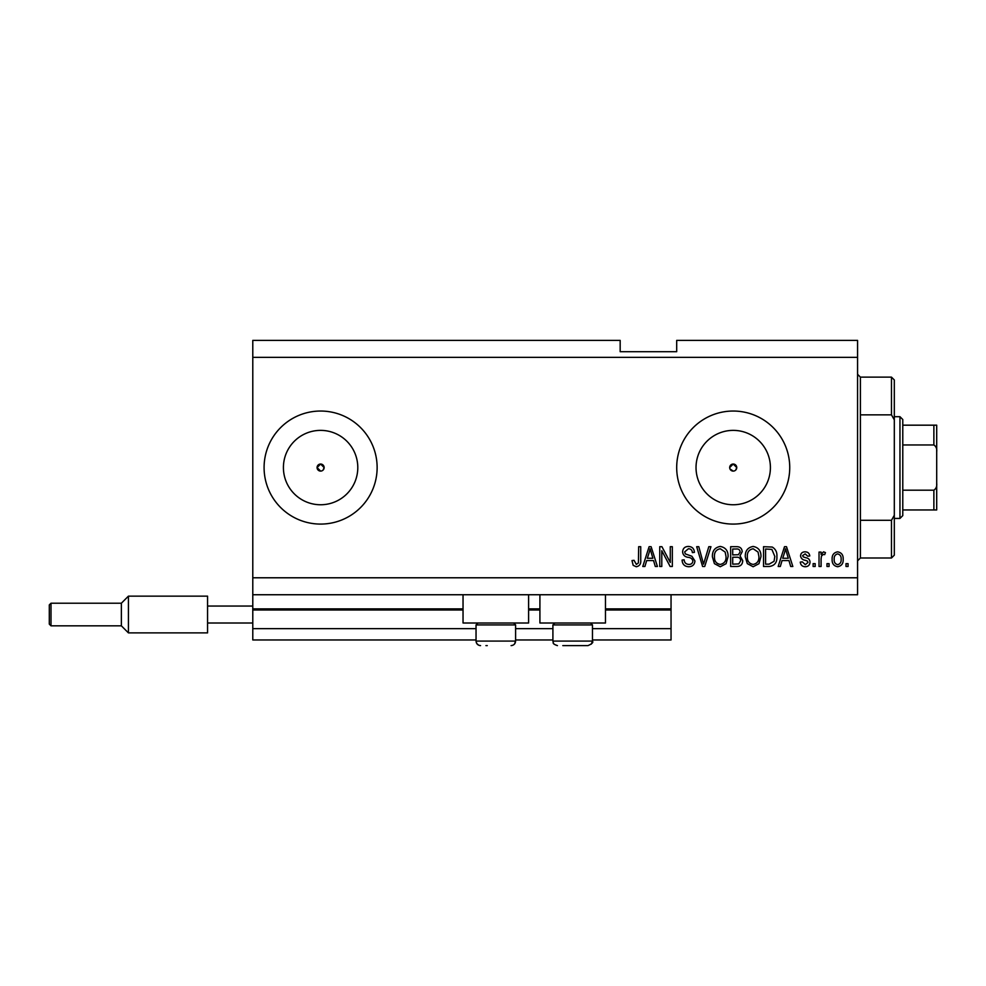 <?xml version="1.0" encoding="UTF-8"?>
<svg xmlns="http://www.w3.org/2000/svg" width="986" height="986" viewBox="0 0 986 986"><rect width="100%" height="100%" fill="white"/><g stroke="black" fill="none" stroke-linecap="round" stroke-linejoin="round"><path stroke-width="1.48" d="M252.786 357.351L857.573 357.351L857.573 340.392L676.692 340.392L676.692 351.694L620.169 351.694L620.169 340.392L252.786 340.392L252.786 639.963L476.041 639.963M515.604 639.963L552.912 639.963M592.475 639.963L671.047 639.963L671.047 628.649L592.475 628.649M252.786 628.649L476.041 628.649M515.604 628.649L552.912 628.649M605.478 610.001L671.047 610.001L671.047 628.649M671.047 610.001L671.047 608.867L605.478 608.867M252.786 608.867L463.038 608.867M528.607 608.867L539.909 608.867M671.047 594.743L671.047 608.867M729.96 468.917L733.214 471.098A3.537 3.537 0 0 0 736.752 467.561A3.537 3.537 0 0 0 733.214 464.036A3.537 3.537 0 0 0 729.689 467.561A3.537 3.537 0 0 0 733.214 471.098M735.716 470.063L736.752 467.561L733.214 464.036L729.689 467.561M323.1 470.063L324.135 467.561L320.61 464.036L317.073 467.561L320.61 471.098A3.537 3.537 0 0 0 324.135 467.561A3.537 3.537 0 0 0 320.61 464.036A3.537 3.537 0 0 0 317.073 467.561A3.537 3.537 0 0 0 320.61 471.098M320.61 430.377A37.197 37.197 0 0 0 283.413 467.561A37.197 37.197 0 0 0 320.61 504.758A37.197 37.197 0 0 0 357.795 467.561A37.197 37.197 0 0 0 320.61 430.377M733.214 430.377A37.197 37.197 0 0 0 696.03 467.561A37.197 37.197 0 0 0 733.214 504.758A37.197 37.197 0 0 0 770.411 467.561A37.197 37.197 0 0 0 733.214 430.377M733.214 411.039A56.522 56.522 0 0 0 676.692 467.561A56.522 56.522 0 0 0 733.214 524.084A56.522 56.522 0 0 0 789.737 467.561A56.522 56.522 0 0 0 733.214 411.039M320.61 411.039A56.522 56.522 0 0 0 264.088 467.561A56.522 56.522 0 0 0 320.61 524.084A56.522 56.522 0 0 0 377.133 467.561A56.522 56.522 0 0 0 320.61 411.039M528.607 594.743L528.607 623.004L463.038 623.004L463.038 594.743M539.909 594.743L539.909 623.004L605.478 623.004L605.478 594.743M252.786 594.743L857.573 594.743L857.573 357.351M661.791 550.73L661.791 566.482L659.745 566.482L659.745 546.7L661.926 546.7L670.27 562.464L670.27 546.7L672.329 546.7L672.329 566.482L670.135 566.482L661.791 550.73M694.933 560.972C694.575 564.707 692.492 566.63 688.709 566.74C684.543 566.482 682.337 564.251 682.09 560.06L684.148 559.801C684.407 562.698 685.985 564.238 688.881 564.423C691.26 564.448 692.591 563.314 692.887 561.034C692.271 558.742 690.619 557.484 687.945 557.3C684.728 556.77 682.941 554.958 682.608 551.864C682.904 548.376 684.814 546.577 688.351 546.441C692.11 546.626 694.132 548.598 694.427 552.345L692.369 552.604C692.184 550.126 690.866 548.845 688.413 548.746L684.666 551.901L685.307 553.91L691.889 556.252L694.933 560.972M710.943 546.7L704.719 566.482L702.599 566.482L696.683 546.7L698.791 546.7L703.548 564.165L708.811 546.7L710.943 546.7M720.248 566.74L714.406 563.635L712.41 556.843C712.175 550.964 714.788 547.489 720.261 546.441C725.622 547.464 728.223 550.854 728.087 556.609L726.066 563.709L720.248 566.74M753.131 566.74L747.302 563.635L745.293 556.843C745.059 550.964 747.671 547.489 753.144 546.441C758.505 547.464 761.118 550.854 760.97 556.609L758.949 563.709L753.131 566.74M829.053 563.647L829.053 566.482L826.995 566.482L826.995 563.647L829.053 563.647M843.178 559.136C843.449 563.425 841.613 565.952 837.656 566.74C833.762 565.976 831.925 563.487 832.135 559.284C831.913 555.069 833.749 552.579 837.656 551.84C841.514 552.567 843.35 554.995 843.178 559.136M636.266 566.74L633.172 565.335L631.989 560.566L634.047 560.307L636.352 564.423L638.41 562.932L638.669 546.7L640.727 546.7L640.727 560.122C641.122 563.869 639.631 566.063 636.266 566.74M252.786 577.784L857.573 577.784M782.046 560.566L780.32 566.482L778.176 566.482L784.499 546.7L786.508 546.7L792.83 566.482L790.686 566.482L788.96 560.566L782.046 560.566M810.036 562.094C809.814 565.077 808.187 566.63 805.18 566.74C802.284 566.58 800.644 565.04 800.275 562.106L802.333 561.86L805.315 564.682L807.978 562.451L807.509 561.145L805.574 560.344C802.715 559.999 801.039 558.532 800.533 555.931C800.805 553.245 802.321 551.877 805.094 551.84C807.842 551.889 809.395 553.257 809.777 555.944L807.731 556.203L805.168 553.885L802.592 555.648L803.233 556.843L805.537 557.669C808.31 558.014 809.802 559.493 810.036 562.094M815.175 563.647L815.175 566.482L813.117 566.482L813.117 563.647L815.175 563.647M821.091 559.025L821.091 566.482L819.033 566.482L819.033 552.086L821.091 552.086L821.091 554.391L823.52 551.84L825.455 552.604L824.678 554.662L823.285 554.403L821.449 556.079L821.091 559.025M848.059 563.647L848.059 566.482L846.013 566.482L846.013 563.647L848.059 563.647M776.894 556.474C777.251 562.34 774.737 565.668 769.363 566.482L763.534 566.482L763.534 546.7L772.26 547.057C775.674 549.128 777.214 552.271 776.894 556.474M742.729 560.664C742.557 564.51 740.56 566.445 736.739 566.482L730.651 566.482L730.651 546.7L736.788 546.7C740.104 546.712 741.916 548.376 742.212 551.667L740.005 555.821L742.729 560.664M646.656 560.566L644.918 566.482L642.786 566.482L649.108 546.7L651.105 546.7L657.428 566.482L655.296 566.482L653.558 560.566L646.656 560.566M784.585 552.505L782.724 558.261L788.282 558.261L785.497 548.758L784.585 552.505M837.607 553.885C835.08 554.625 833.946 556.424 834.193 559.272C833.946 562.18 835.117 563.98 837.706 564.682C840.232 563.93 841.366 562.131 841.132 559.272C841.366 556.375 840.195 554.576 837.607 553.885M765.592 549.005L765.592 564.165L769.117 564.165L774.059 561.28L774.836 556.449L771.865 549.399L765.592 549.005M753.156 548.746C748.966 549.609 747.031 552.32 747.351 556.88C747.215 561.133 749.138 563.647 753.119 564.423C757.211 563.598 759.134 560.972 758.912 556.548L758.049 552.074L753.156 548.746M732.709 549.005L732.709 554.921L738.354 554.724L740.153 552C739.882 549.695 738.526 548.697 736.074 549.005L732.709 549.005M732.709 557.226L732.709 564.165L738.773 563.918L740.671 560.689C740.449 558.212 739.056 557.065 736.493 557.226L732.709 557.226M720.273 548.746C716.082 549.609 714.147 552.32 714.468 556.88C714.332 561.133 716.255 563.647 720.224 564.423C724.316 563.598 726.251 560.972 726.029 556.548L725.166 552.074L720.273 548.746M649.182 552.505L647.321 558.261L652.88 558.261L650.107 548.758L649.182 552.505M485.938 645.608L487.257 645.608M513.681 623.004L515.604 624.927L476.041 624.927L476.041 641.085L515.604 641.085L514.482 644.08M590.552 623.004L592.475 624.927L552.912 624.927L552.912 641.085L592.475 641.085C593.547 642.354 592.044 643.858 587.952 645.608L562.809 645.608M564.128 645.608L581.259 645.608M587.952 645.608L582.59 645.608M860.396 414.847L891.48 414.847L891.48 377.133L860.396 377.133L860.396 558.002L857.573 560.824M891.48 520.288L894.314 515.271L894.314 555.18L891.48 558.002L891.48 520.288L860.396 520.288M891.48 377.133L894.314 379.955L894.314 419.851L891.48 414.847M894.314 515.271L894.314 419.851M899.959 416.696L902.782 419.518L902.782 515.604L899.959 518.439L899.959 416.696L894.314 416.696M902.782 425.176L936.7 425.176L936.7 509.959L933.878 509.959L936.7 509.959M936.7 451.834C937.082 448.778 936.133 446.485 933.878 444.957L933.878 425.176M902.782 444.957L933.878 444.957M902.782 490.178L933.878 490.178C936.133 488.649 937.082 486.357 936.7 483.3M902.782 509.959L933.878 509.959L933.878 490.178M936.7 425.176L935.665 425.176M49.3 624.126L49.3 604.911L51.001 603.222L51.001 625.827L49.3 624.126M51.001 625.827L121.364 625.827L121.364 603.222L128.427 596.148L128.427 632.889L207.565 632.889L207.565 606.045L252.786 606.045M207.565 623.004L252.786 623.004M207.565 606.045L207.565 596.148L128.427 596.148M252.786 610.001L463.038 610.001M528.607 610.001L539.909 610.001M479.603 645.51L480.564 645.608C477.816 645.337 476.312 643.833 476.041 641.085L476.743 643.513L478.604 645.164M477.964 623.004L476.041 624.927M515.604 624.927L515.604 641.085C515.345 643.833 513.829 645.337 511.093 645.608M554.835 623.004L552.912 624.927M553.417 643.168L552.912 641.085C553.91 642.638 551.186 643.476 557.435 645.608M592.475 624.927L592.475 641.085L591.28 644.154M553.614 643.513L554.12 644.154M860.396 377.133L857.573 374.298M891.48 558.002L860.396 558.002M899.959 518.439L894.314 518.439M128.427 632.889L121.364 625.827L128.427 632.889L207.565 632.889M51.001 603.222L121.364 603.222"/></g></svg>
